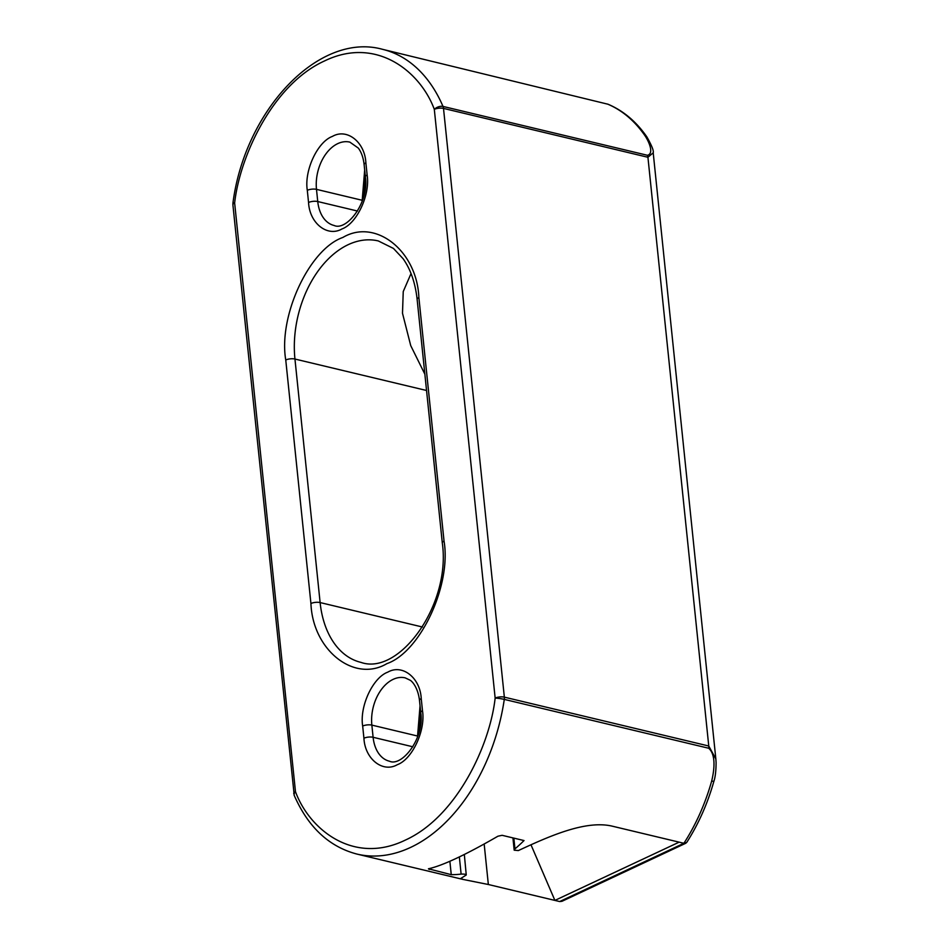 <?xml version="1.0" encoding="UTF-8"?>
<svg xmlns="http://www.w3.org/2000/svg" width="949" height="949" viewBox="0 0 949 949"><rect width="100%" height="100%" fill="white"/><g stroke="black" fill="none" stroke-linecap="round" stroke-linejoin="round"><path stroke-width="1.42" d="M417.453 737.326L420.051 705.759M459.352 856.935L461.119 874.1A163.335 108.376 103.4 0 1 451.261 874.67L428.426 868.798C442.542 865.678 465.722 854.812 497.952 836.199L502.116 835.31L524.026 840.553A163.335 108.376 103.4 0 1 514.963 848.857L513.848 838.121M429.268 868.62L429.351 869.438L428.426 868.798M679.14 842.154L683.897 843.293L559.661 901.55L554.904 900.411L679.14 842.154L612.591 826.247C586.031 819.77 549.685 836.033 518.356 850.565L514.192 850.185L514.963 848.857M708.701 748.251A6.536 4.33 -76.6 0 0 708.761 746.009L715.843 758.927L653.209 152.801L647.93 157.273L708.761 746.009L504.346 697.147A6.536 4.33 103.4 0 1 504.287 699.389L708.701 748.251C716.222 754.835 714.241 770.458 711.679 781.039A163.335 108.376 103.4 0 1 683.897 843.293L686.673 842.51C698.464 824.1 707.527 803.744 713.85 781.418L711.679 781.039M530.977 844.776L554.904 900.411L488.344 884.504L462.851 879.391L460.894 878.394L466.256 875.002C466.173 874.29 464.464 873.993 461.119 874.1M464.322 854.491L466.256 875.002M362.091 201.579L364.677 170.013M647.432 155.28C654.11 153.679 649.258 142.101 644.988 135.707A6.536 4.199 145.4 0 1 646.898 136.941L646.898 136.941C636.304 121.65 623.363 110.748 608.072 104.248L382.459 49.301A163.335 108.376 103.4 0 1 443.005 106.43L647.432 155.28A6.536 4.33 103.4 0 1 647.93 157.273L443.503 108.411A6.536 2.289 174.1 0 0 434.31 109.36A6.536 3.642 -23.2 0 1 443.005 106.43A6.536 4.33 103.4 0 1 443.503 108.411L504.346 697.147A6.536 2.289 -5.9 0 0 495.153 698.084C490.004 744.692 457.038 816.721 405.164 840.173C353.467 865.286 309.338 829.414 295.483 791.715A6.536 3.642 156.8 0 0 294.237 795.428C308.14 827.172 329.018 846.71 356.848 854.053L462.851 879.391M715.843 758.927L716.104 762.628C716.021 771.181 715.261 777.445 713.85 781.418M559.661 901.55L561.962 901.301L685.89 843.198M424.855 374.179L410.727 345.614L402.495 313.241L403.242 291.557L411.036 273.549M382.459 49.301C318.769 31.649 244.83 110.357 232.932 203.157A6.536 0.641 8.4 0 1 234.64 202.979C239.789 156.383 272.766 84.354 324.629 60.902C376.338 35.789 420.454 71.661 434.31 109.36L495.153 698.084A6.536 0.641 -171.6 0 1 504.287 699.389A163.335 108.376 103.4 0 1 356.848 854.053M451.261 874.67L449.873 861.301M444.037 541.084C451.594 585.118 420.395 652.046 386.919 663.624C354.262 683.055 312.743 650.231 310.928 603.505L285.756 359.991C278.199 315.958 309.398 249.029 342.874 237.452C375.543 218.021 417.05 250.844 418.877 297.571A6.536 2.289 174.1 0 0 417.133 299.374L442.293 542.899A6.536 2.289 -5.9 0 1 444.037 541.084L418.877 297.571M422.495 710.765C425.698 730.481 412.269 759.295 397.358 764.68C382.779 773.127 364.902 758.998 363.93 738.227L362.672 726.056C359.457 706.341 372.898 677.527 387.797 672.141C402.388 663.695 420.265 677.823 421.237 698.594L422.495 710.765A6.536 2.289 174.1 0 0 420.751 712.569C424.737 738.263 401.89 767.089 389.458 761.217A36.584 24.271 103.4 0 1 373.111 737.29L412.886 746.792M417.88 736.127A7.841 2.74 174.1 0 0 417.311 735.973L371.854 725.107A36.584 24.271 103.4 0 1 405.211 677.871L410.039 680.172C411.558 680.848 417.868 686.732 419.494 700.398A6.536 2.289 174.1 0 1 421.237 698.594M363.93 738.227A6.536 2.289 174.1 0 1 373.111 737.29L371.854 725.107A6.536 2.289 -5.9 0 0 362.672 726.056M362.518 200.381A7.841 2.74 174.1 0 0 361.949 200.227L316.492 189.361L317.749 201.544L357.524 211.046M307.298 190.31A6.536 2.289 -5.9 0 1 316.492 189.361A36.584 24.271 103.4 0 1 349.849 142.125L358.295 148.068C361.379 152.137 363.325 157.664 364.131 164.652A6.536 2.289 -5.9 0 1 365.875 162.848L367.133 175.019C370.335 194.735 356.907 223.549 341.996 228.934C327.417 237.38 309.54 223.252 308.555 202.481L307.298 190.31C304.095 170.595 317.524 141.781 332.435 136.395C347.026 127.949 364.902 142.077 365.875 162.848M367.133 175.019A6.536 2.289 174.1 0 0 365.389 176.834C369.375 202.517 346.515 231.342 334.095 225.471A36.584 24.271 103.4 0 1 317.749 201.544A6.536 2.289 174.1 0 0 308.555 202.481M607.502 104.058A163.335 108.376 103.4 0 1 644.988 135.707M422.507 627.028L320.121 602.568L294.949 359.042L426.54 390.49M488.344 884.504L484.168 844.005M293.739 793.53A6.536 2.289 -5.9 0 1 295.483 791.715L234.64 202.979A6.536 2.289 174.1 0 0 232.896 204.794L294.237 795.428M285.756 359.991A6.536 2.289 174.1 0 1 294.949 359.042A91.472 60.689 103.4 0 1 378.331 240.951L393.455 248.436L403.088 258.697C410.632 269.338 415.318 282.885 417.133 299.374M442.293 542.899C451.214 604.845 399.09 675.925 360.976 662.39A91.472 60.689 103.4 0 1 320.121 602.568A6.536 2.289 -5.9 0 0 310.928 603.505M653.22 152.813C653.897 150.927 651.785 145.636 646.898 136.941M232.896 204.794L232.932 203.157M514.192 850.185L512.923 837.896M420.751 712.569L419.494 700.398M365.389 176.834L364.131 164.652M420.846 713.553L419.387 731.003M365.472 177.807L364.013 195.257"/></g></svg>
